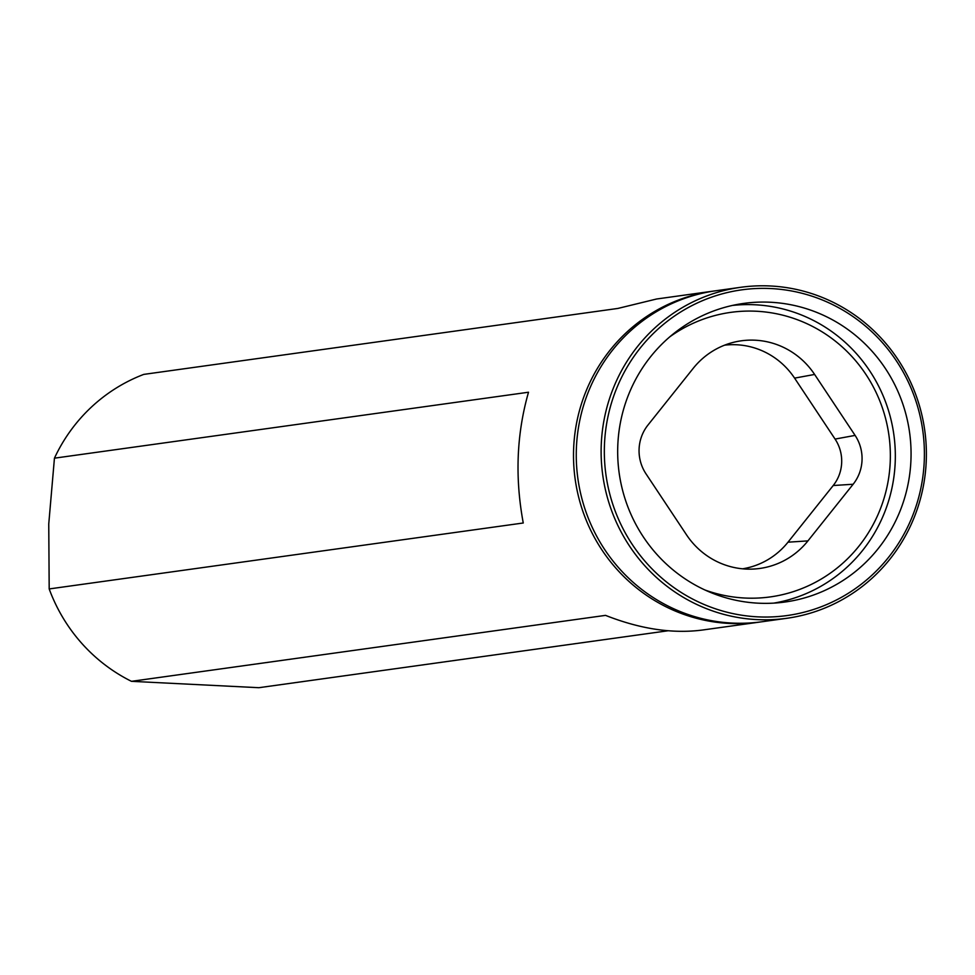 <?xml version="1.0" encoding="UTF-8"?>
<svg xmlns="http://www.w3.org/2000/svg" width="975" height="975" viewBox="0 0 975 975"><rect width="100%" height="100%" fill="white"/><g stroke="black" fill="none" stroke-linecap="round" stroke-linejoin="round"><path stroke-width="1.46" d="M924.263 460.724A164.422 159.949 82.1 0 0 690.129 306.552A164.422 159.949 82.1 0 0 678.71 590.862A164.422 159.949 82.1 0 0 924.263 460.724M617.797 445.368A150.723 146.616 -97.9 0 1 743.596 303.432A150.723 146.616 -97.9 0 1 909.59 432.51A150.723 146.616 -97.9 0 1 785.131 602.002A150.723 146.616 -97.9 0 1 617.797 445.368M775.113 603.038A150.723 146.616 82.1 0 0 779.561 602.014M738.233 304.931A150.723 146.616 82.1 0 0 733.675 305.175M926.25 460.931A167.103 162.545 -97.9 0 1 786.776 618.296A167.103 162.545 -97.9 0 1 602.757 475.203A167.103 162.545 -97.9 0 1 740.732 287.296A167.103 162.545 -97.9 0 1 926.25 460.931M740.732 287.296L715.869 290.757A167.103 162.545 82.1 0 0 576.396 448.122A167.103 162.545 82.1 0 0 761.926 621.758L786.776 618.296M742.56 568.815A75.953 73.893 82.1 0 0 787.995 542.185L833.211 485.526A38.829 37.781 82.1 0 0 835.075 439.079L794.588 378.129A75.953 73.893 82.1 0 0 724.583 345.174M773.748 603.123A150.321 146.226 82.1 0 0 895.208 462.174A150.321 146.226 82.1 0 0 732.335 305.455M814.612 374.449A77.963 75.843 82.1 0 0 733.468 342.335A77.963 75.843 82.1 0 0 693.188 368.367L647.985 425.027A40.84 39.731 82.1 0 0 646.023 473.874L686.51 534.824A77.963 75.843 82.1 0 0 751.883 569.12A77.963 75.843 82.1 0 0 807.922 540.893L853.137 484.246A40.84 39.731 82.1 0 0 855.099 435.398L814.612 374.449L794.588 378.129M704.962 589.997A143.642 139.73 82.1 0 0 890.236 461.626A143.642 139.73 82.1 0 0 817.318 329.014A143.642 139.73 82.1 0 0 669.752 336.862M760.537 621.94A167.103 162.545 -97.9 0 1 759.159 622.148L702.609 630.008C672.604 633.933 640.246 629.058 605.536 615.371L131.467 681.33A167.103 162.545 82.1 0 1 49.189 588.937L523.258 522.99C514.824 477.555 516.579 433.972 528.511 392.23L54.442 458.177A167.103 162.545 82.1 0 1 143.788 374.388L617.857 308.441L656.565 299.008L713.115 291.135A167.103 162.545 -97.9 0 1 714.492 290.952M131.467 681.33L258.838 687.704L668.082 630.764M759.159 622.148A167.103 162.545 -97.9 0 1 573.641 448.5A167.103 162.545 -97.9 0 1 713.115 291.135M49.189 588.937L48.75 523.989L54.442 458.177M835.075 439.079L855.099 435.398M787.995 542.185L807.922 540.893M833.211 485.526L853.137 484.246"/></g></svg>
